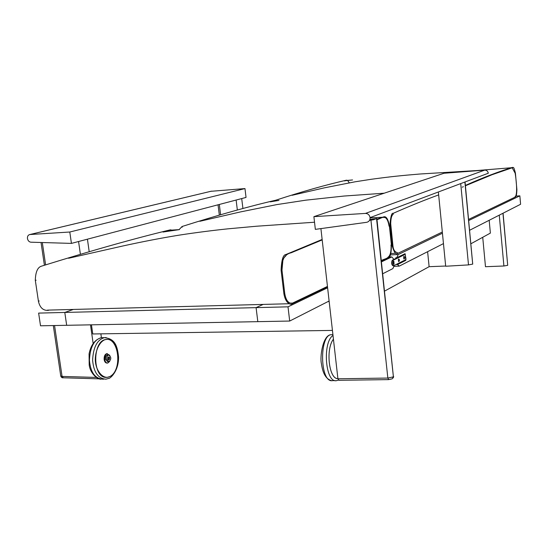 <?xml version="1.0" encoding="UTF-8"?>
<svg xmlns="http://www.w3.org/2000/svg" width="548" height="548" viewBox="0 0 548 548"><rect width="100%" height="100%" fill="white"/><g stroke="black" fill="none" stroke-linecap="round" stroke-linejoin="round"><path stroke-width="0.82" d="M109.538 376.668L107.353 377.305C92.194 379.901 92.002 340.411 106.045 339.513C119.813 336.972 122.478 371.441 109.538 376.668L107.353 377.305C92.194 379.901 92.002 340.411 106.045 339.513C119.813 336.972 122.478 371.441 109.538 376.668M109.806 355.337L106.764 353.645C104.86 354.316 103.983 356.296 104.141 359.577C104.572 361.892 105.552 363.064 107.093 363.091L107.161 363.084M107.387 353.645C105.476 354.309 104.606 356.289 104.764 359.577C105.189 361.892 106.175 363.064 107.709 363.091L109.71 361.379M107.785 354.96L107.442 354.967C106.065 355.447 105.435 356.871 105.552 359.235L107.668 361.769L108.573 361.769M106.792 359.235L108.908 361.769C111.477 359.18 111.402 356.912 108.675 354.96C107.305 355.44 106.675 356.864 106.792 359.235M108.196 357.385L108.168 359.337M108.025 357.597L108.593 356.892L109.285 357.049L109.696 357.974L109.011 359.83L108.319 359.673L107.908 358.748L108.025 357.597M109.285 357.049L108.463 357.056M109.696 357.974L108.456 357.981M109.579 359.125L108.34 359.132M333.437 339.185C325.519 349.186 328.985 379.312 337.904 378.6C328.985 379.312 325.519 349.186 333.437 339.185M503.071 213.199L507.695 265.328L503.907 265.992L485.48 266.712L482.726 237.291M80.398 254.286L78.57 241.517L87.427 239.181L89.201 251.696M93.126 343.254L90.495 324.848M101.407 337.671L100.866 333.842M98.647 378.702L99.113 378.86M376.565 218.488L393.416 376.846L376.873 218.508L373.407 219.748L369.53 220.365M369.921 219.426L376.175 218.659M376.545 218.494L393.396 376.86L392.217 378.819L393.416 376.846L387.847 378.058L337.917 378.771L320.909 228.598M337.917 378.771L339 380.23M465.053 181.97L472.719 264.109L468.499 264.896L445.688 266.246L438.373 191.992M464.903 182.025L472.705 264.115L464.889 182.032M468.499 264.896L460.717 183.601M237.346 210.014L236.12 200.041L241.709 198.568L242.922 208.5M220.604 214.734L219.316 204.466M488.295 173.23L370.071 217.618L488.295 173.23C487.898 171.223 486.713 170.188 484.727 170.12L443.983 173.257L313.894 216.659L365.448 213.412C367.975 213.549 369.516 214.946 370.071 217.618L370.078 217.631C370.119 220.193 368.996 221.748 366.701 222.31L315.34 229.365L313.894 216.659M210.877 191.3L244.97 188.581L246.045 197.431L71.432 243.394L69.788 232.016L244.97 188.581M69.788 232.016L29.866 234.53C28.099 234.948 27.297 236.284 27.455 238.544L27.455 238.551C27.948 240.723 29.085 241.935 30.873 242.195L71.432 243.394M427.611 251.69L429.118 266.684L445.668 266.027M40.525 325.8L66.671 325.3L64.794 312.442L73.391 309.435L64.794 312.442L256.094 307.634L263.15 304.414L256.094 307.634L257.813 321.655L256.094 307.634L288.008 306.832L289.693 321.046L66.671 325.3L64.794 312.442L38.634 313.1L40.525 325.8M394.32 265.417L392.861 268.609L382.744 273.747M389.142 257.094L391.827 256.916L393.93 259.416M329.108 301.01L289.693 321.046M391.642 256.978L381.483 261.869M327.608 287.782L288.008 306.832M332.444 330.417L92.763 333.965L91.454 324.827M329.17 301.544L327.992 301.578M470.931 243.757L490.371 233.099L489.186 220.282M429.118 266.684L384.593 291.104M516.045 196.095L519.853 195.841L468.725 220.522M469.65 230.249L520.6 204.26L519.853 195.841M443.462 243.607L399.239 266.136L397.512 264.574L405.739 260.423L406.006 259.17L405.075 253.676L396.8 257.711L398.238 254.546L390.361 254.902M442.435 233.215L398.238 254.546M396.8 257.711L395.772 257.759L395.683 258.56M397.512 264.574L396.396 264.376M396.492 264.616L404.951 260.074M404.486 254.368L404.376 254.012M392.889 265.664L392.793 265.698C391.388 264.314 391.224 262.485 392.313 260.204L404.232 254.382L405.239 254.334L393.348 260.163C392.258 262.444 392.423 264.273 393.827 265.657L405.787 259.649L405.239 254.334M393.587 261.56L393.683 263.924M403.671 257.909L404.013 259.04C405.082 257.875 405.013 256.985 403.821 256.361L403.671 257.909M398.382 260.533L398.725 261.67C399.821 260.492 399.759 259.594 398.533 258.978L398.382 260.533M393.43 262.992L394.067 264.198L393.861 261.252L393.43 262.992M403.691 256.854L403.766 258.437M398.41 259.451L398.478 261.074M393.854 264.136L393.854 261.464M292.166 303.291L327.457 286.412M381.353 260.643C385.1 257.827 391.635 260.396 391.053 245.086L390.916 245.093M389.08 226.208C386.58 211.672 380.99 219.214 376.983 219.536M322.19 239.914L291.118 252.799C286.782 253.662 280.788 257.635 281.549 270.198M515.38 196.622C517.627 193.629 516.346 180.751 515.175 173.25L512.181 167.784L492.063 174.716L465.41 185.765M463.348 186.697L462.245 187.197M105.846 379.195C98.065 378.49 93.653 372.161 92.612 360.194C93.27 347.22 97.202 339.705 104.415 337.65L106.182 337.589M102.695 379.175C94.893 378.476 90.468 372.147 89.427 360.2C90.091 347.247 94.037 339.739 101.27 337.691L103.387 337.664M109.538 376.702C102.921 379.846 95.256 370.249 95.284 359.283C95.482 350.33 99.524 342.205 104.332 339.952C118.443 334.294 123.464 370.332 109.538 376.702M338.376 380.093L336.657 380.62C325.286 383.593 322.293 342.041 333.02 335.486M335.047 380.613L332.8 380.6C319.95 383.792 319.087 335.712 331.013 334.698L332.643 334.677M337.904 378.641C328.971 379.374 325.491 349.151 333.431 339.144M507.695 265.328L502.954 213.254L507.701 265.314M503.907 265.992L499.262 215.145M60.753 375.949L62.068 376.428L54.56 325.533M45.607 264.876L42.312 242.538M98.983 378.846L63.321 377.784L62.068 376.428L96.181 377.421M375.935 218.775L373.407 219.748M388.71 379.552L387.847 378.058L370.934 220.166M38.798 301.016L39.216 301.003M36.127 280.227L35.716 280.24M41.538 266.15L41.607 266.129C37.675 267.164 35.572 271.883 35.305 280.275L38.422 301.229C39.874 307.702 43.182 310.743 48.347 310.353L48.567 310.1M170.373 229.838L170.757 230.174L179.374 229.612L162.996 232.044M41.607 266.129L41.607 266.129C91.845 250.491 134.787 238.387 170.428 229.824L173.216 230.413M291.762 302.976L291.926 303.935C292.68 304.681 285.864 305.592 283.885 293.639L284.508 293.386M281.754 270.178L281.103 270.226C281.521 259.944 283.117 254.71 285.892 254.525L286.09 255.491L283.843 257.978L282.864 260.512L281.987 270.171L284.741 293.433M381.394 261.06L388.237 257.779L388.114 256.985M383.833 216.823L384.045 217.59M285.755 254.587L322.135 239.449M182.224 227.215L182.025 226.516M392.998 213.419L393.272 214.145C391.683 215.206 390.82 218.385 390.703 223.68L390.34 223.755M397.54 253.484L397.211 253.601C395.601 254.43 393.95 251.909 392.258 246.038L389.991 223.673C390.793 216.063 391.834 212.631 393.122 213.364L393.122 213.364C409.863 205.993 425.043 199.842 438.66 194.91M389.991 223.673L390.703 223.7L392.943 245.84L392.258 246.038M397.581 253.477L397.416 252.703C394.779 251.984 393.293 249.71 392.95 245.874M515.195 197.061L515.113 196.485M512.483 167.393L512.627 167.948M465.382 185.423C483.11 177.538 498.838 171.517 512.565 167.366L512.592 167.359C513.38 168.003 513.531 165.565 515.415 173.093L516.887 189.574C516.6 197.225 515.791 196.328 515.326 197.006M484.727 170.12L365.448 213.412M211.494 191.163L29.948 234.523M405.739 260.423L404.725 260.464M392.313 260.204L393.348 260.163M105.853 379.195L108.579 378.449C109.237 379.134 118.711 372.284 118.58 357.036C117.306 345.24 114.744 338.705 104.428 337.65L101.284 337.691C94.914 339.609 90.845 345 89.077 353.878L89.187 364.776C89.934 372.51 96.585 379.223 100.948 379.202M103.757 379.182L102.702 379.175M107.442 354.967L108.675 354.96M332.924 334.67L331.026 334.698C322.827 334.931 319.669 357.173 321.457 363.831C322.758 373.558 326.108 379.161 331.499 380.641M63.109 377.778C62.102 377.969 61.321 377.414 60.773 376.12L53.307 325.553M44.402 265.253L41.045 242.497M393.67 376.572L393.238 377.915M388.587 379.62L392.217 378.819M338.842 380.298L388.477 379.62M49.149 310.079L48.423 310.332M167.496 231.304L170.531 230.557M283.885 293.639L281.103 270.226M291.18 303.181C287.988 302.996 285.844 299.763 284.748 293.475M327.512 286.885L292.063 303.866M389.416 226.077L391.409 245.059C391.341 253.245 390.32 257.464 388.368 257.718M376.935 219.125L383.943 216.789C386.395 216.289 388.224 219.378 389.416 226.05M347.487 180.388L346.418 180.196C325.882 184.861 302.345 191.526 275.815 200.198C249.189 206.343 217.94 215.111 182.087 226.495L179.093 229.619M349.309 182.813L347.617 180.463M515.23 197.054L468.615 219.412M442.318 232.023L397.697 253.423M219.33 215.104L218.042 204.801M29.866 234.53L211.425 191.17M389.196 257.033L391.827 256.916M394.142 266.342L398.93 266.143M392.793 265.698L393.676 265.664M288.906 303.736L47.436 310.127M382.566 217.241L370.099 217.892M314.525 222.228L256.601 226.221L228.126 228.817C215.316 230.126 196.068 232.503 178.751 235.208C161.139 238.072 142.35 241.695 122.396 246.086L68.623 258.252M395.711 253.279L390.786 253.525M511.359 167.736L476.979 170.538L420.2 173.99C401.28 175.566 391.101 176.579 371.078 179.306L355.097 181.799L324.416 187.834L292.153 195.287M346.315 180.491L352.556 179.956L345.562 180.682M345.124 180.813L344.514 180.922M270.246 201.849L278.973 200.397M384.264 193.184L343.925 196.054L305.818 200.171L276.788 204.603L240.524 211.905L199.89 221.282"/></g></svg>
